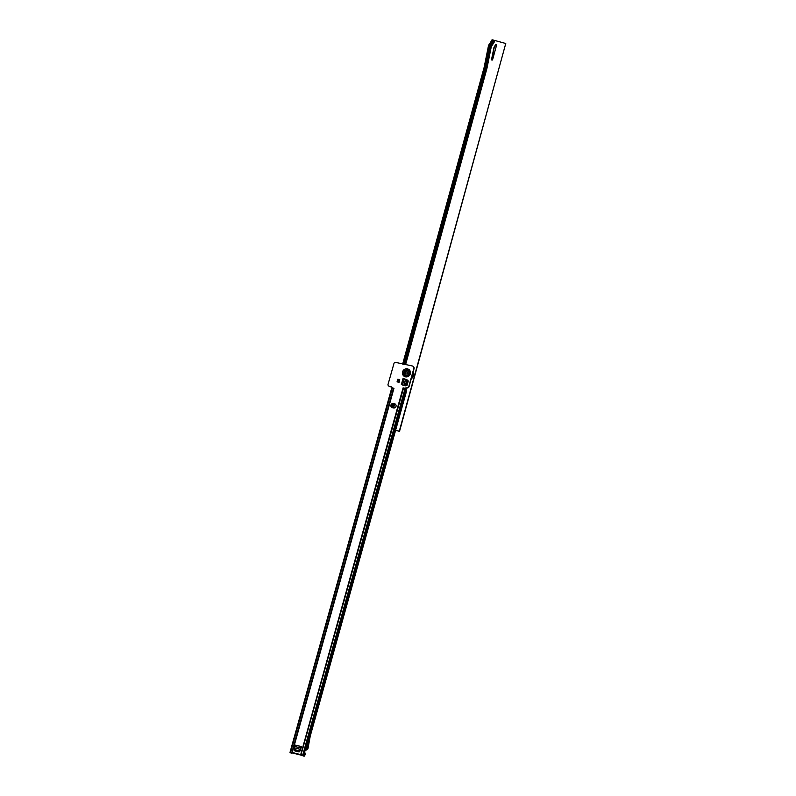 <?xml version="1.0" encoding="UTF-8"?>
<svg xmlns="http://www.w3.org/2000/svg" width="796" height="796" viewBox="0 0 796 796"><rect width="100%" height="100%" fill="white"/><g stroke="black" fill="none" stroke-linecap="round" stroke-linejoin="round"><path stroke-width="1.19" d="M402.468 384.985L405.443 385.821L407.045 385.354L408.278 380.946L406.378 379.612M303.167 755.951A2.169 0.537 -76 0 1 303.107 755.941A2.169 0.537 -76 0 1 303.057 755.921L301.992 754.956L292.281 752.489L290.689 752.429L291.595 753.086A2.169 0.537 104 0 0 291.644 753.106A2.169 0.537 104 0 0 292.162 752.598M391.901 387.95L391.592 388.687L391.901 387.95L393.97 388.339L392 387.841A0.816 0.786 128.1 0 0 391.453 386.876L389.473 386.378A2.169 2.09 -51.9 0 1 387.95 384.717L394.08 363.085A2.169 2.09 -51.9 0 1 396.139 362.488L412.348 365.981A2.169 2.09 -51.9 0 1 413.801 368.568L408.875 386.229A2.169 2.09 -51.9 0 1 406.259 387.801L406.358 387.831A0.816 0.786 128.1 0 0 405.373 388.408L403.094 387.851L406.01 388.766L406.328 389.95A2.169 0.537 104 0 1 406.338 391.841L310.41 735.494L308.987 734.827L310.261 736.011L310.41 735.494M393.542 403.522L394.567 403.771A2.169 2.09 128.1 0 1 395.871 406.766A2.169 2.09 128.1 0 1 393.403 407.93L392.388 407.671A2.169 2.09 128.1 0 1 391.085 404.676A2.169 2.09 128.1 0 1 393.542 403.522L394.796 403.95A2.169 2.09 128.1 0 1 395.433 404.239M399.045 382.388L399.771 379.791L398.577 379.413L397.791 379.224L397.065 381.821L399.045 382.388L397.851 382.01L398.577 379.413M294.61 749.384L294.769 750.887L299.087 751.961L300.281 750.757L301.455 746.548L300.59 747.922L294.669 746.439L295.346 745.126L301.226 746.598M302.002 755.364L291.276 752.698M391.851 387.125A0.816 0.786 -51.9 0 0 391.682 387.065L389.702 386.567A2.169 2.09 128.1 0 1 388.826 386.1M413.214 366.449A2.169 2.09 128.1 0 1 414.039 368.747L409.104 386.408A2.169 2.09 128.1 0 1 406.577 388M406.358 387.831L406.587 388.01A0.816 0.786 -51.9 0 0 405.602 388.587L405.562 388.577M391.751 407.393A2.169 2.09 128.1 0 1 393.781 403.701M406.527 379.772L407.293 379.961M294.968 750.936L294.59 749.464M290.679 752.857A2.169 0.537 -76 0 1 290.62 752.857A2.169 0.537 -76 0 1 290.57 752.827L290.013 752.369L391.592 388.548M305.853 747.593A0.547 0.527 -51.9 0 0 306.032 747.275L304.221 753.434M303.604 755.802L304.221 753.454L305.186 754.2L304.948 754.976A2.169 0.537 104 0 1 304.132 756.2A2.169 0.537 104 0 1 304.072 756.17L302.619 755.424L405.094 388.428M306.191 746.369L309.326 735.285M306.42 748.489L305.405 749.225L306.361 749.981L307.375 749.235L306.42 748.489A1.632 1.572 -51.9 0 0 307.077 747.424L309.107 735.932M305.425 749.255L306.361 749.981L304.928 750.907M307.077 747.424L308.042 748.18L310.261 736.011M308.042 748.18A1.632 1.572 128.1 0 1 307.375 749.235M305.186 754.2L304.679 751.812A0.816 0.786 128.1 0 1 304.679 751.792M310.062 736.738L309.127 736.011M403.094 387.841L300.719 754.598M392.269 388L290.53 752.399L290.013 752.369M308.987 734.827L310.082 735.693M401.373 384.667L403.005 378.667L404.249 378.866L402.567 384.886M403.9 385.254L405.582 379.224L404.249 378.866M405.582 379.224L407.283 380.578L406.05 384.985L404.607 385.543M404.079 385.294L406.05 384.985M405.512 384.727L406.746 380.329L407.283 380.578M406.746 380.329L405.761 379.264M397.851 382.01L397.065 381.821M301.087 747.723L300.341 749.941L300.59 747.922M295.505 745.165L301.455 746.548M294.62 749.434L299.077 751.006L294.749 749.922L294.341 747.862L300.251 749.344M294.669 746.439L294.341 747.862M299.077 751.006L300.341 749.941M298.948 750.509L300.211 749.454M413.204 371.732A5.94 5.721 128.1 0 1 411.383 378.239M413.243 371.593A6.02 5.801 128.1 0 1 411.353 378.369M411.283 378.607A6.02 5.801 -51.9 0 0 413.273 371.473M406.089 375.224A2.279 2.199 -51.9 0 0 408.089 371.235L408.069 371.225A2.279 2.199 -51.9 0 0 404.696 372.05A2.279 2.199 -51.9 0 0 406.089 375.224M405.293 374.836L405.264 374.807A2.279 2.199 -51.9 0 0 408.637 373.981A2.279 2.199 -51.9 0 0 408.069 371.225M406.875 372.021A0.995 0.965 128.1 0 1 407.552 373.205A0.995 0.965 128.1 0 1 406.348 373.931A0.995 0.965 128.1 0 1 405.671 372.737A0.995 0.965 128.1 0 1 406.875 372.021M491.878 60.058A0.547 0.527 128.1 0 1 491.799 59.65L494.147 47.899A2.716 2.617 128.1 0 1 494.545 46.924L495.868 44.894A0.547 0.527 128.1 0 1 496.515 44.675M491.938 60.078A0.547 0.527 128.1 0 1 491.56 59.471L493.918 47.72A2.716 2.617 128.1 0 1 494.316 46.745L495.639 44.715A0.547 0.527 128.1 0 1 496.595 45.123L492.595 59.69A0.547 0.527 128.1 0 1 491.938 60.078M485.182 67.541L489.58 45.581L492.406 41.283L494.117 42.297L491.301 46.606L486.903 68.556L485.182 67.541L403.671 364.369M402.647 364.11L484.157 67.292L488.555 45.332L491.381 41.034L492.406 41.292L491.391 41.044A2.169 0.537 103.8 0 1 492.207 39.8L493.221 40.049A2.169 0.537 103.8 0 0 492.416 41.273M391.105 406.169L391.562 404.467M391.841 407.452L392.876 403.671M493.221 40.049A2.169 0.537 103.8 0 1 493.281 40.079L505.759 43.491L399.303 431.163L395.632 430.268M493.162 40.049L492.256 39.83A2.169 0.537 103.8 0 0 492.207 39.8M505.759 43.491L399.532 431.342L395.602 430.377M489.58 45.581L491.301 46.606M409.612 372.966A2.995 2.885 -51.9 0 0 403.88 372.329A2.995 2.885 -51.9 0 0 407.323 375.891A3.055 2.945 -51.9 0 0 407.074 369.991A3.055 2.945 -51.9 0 0 403.751 372.269A3.055 2.945 -51.9 0 0 407.293 375.901L409.622 372.936M403.94 372.349A2.935 2.836 -51.9 0 0 405.91 375.861A2.935 2.836 -51.9 0 0 409.462 373.732A2.935 2.836 -51.9 0 0 407.482 370.23A2.935 2.836 -51.9 0 0 403.94 372.349M402.577 371.871A4.119 3.97 128.1 0 1 407.552 368.896A4.119 3.97 128.1 0 1 410.318 373.812A4.119 3.97 128.1 0 1 405.343 376.797A4.119 3.97 128.1 0 1 402.577 371.871M393.95 388.349L292.281 752.489M309.475 734.768L405.97 389.164M391.592 388.687L290.052 752.349M304.072 756.17L303.057 755.921M290.57 752.827L291.595 753.086M301.007 754.787L403.572 387.98M290.978 752.22L291.565 752.479M292.46 752.658L291.863 752.389L393.532 388.249M394.567 403.771L393.692 407.98M403.97 385.264L405.652 379.244M294.361 747.792L300.271 749.265M412.607 373.881A5.343 5.154 128.1 0 1 412.079 375.762M413.104 372.1A5.89 5.671 128.1 0 1 411.552 377.662M413.333 371.632A5.89 5.671 128.1 0 1 411.233 378.796L413.323 371.593M492.117 41.7L491.052 41.521M493.789 40.477L490.545 46.347L486.147 68.297L404.796 364.578M486.903 68.556L405.681 364.319M394.03 403.761L392.916 407.811M494.545 40.735L494.117 42.297M304.132 756.2L303.107 755.941M290.62 752.857L291.644 753.106M403.005 378.667L401.323 384.687M301.266 746.598L295.346 745.126"/></g></svg>
